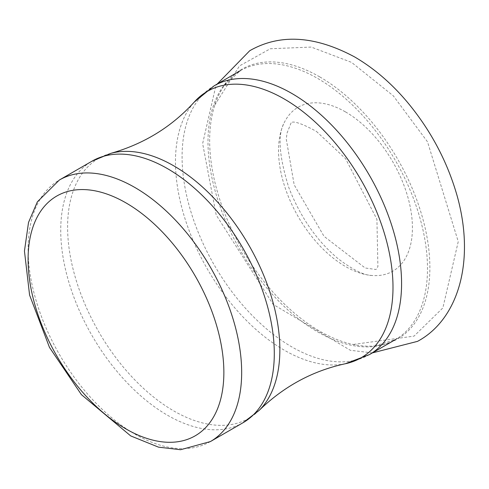 <?xml version="1.0" encoding="UTF-8"?>
<svg xmlns="http://www.w3.org/2000/svg" width="489" height="489" viewBox="0 0 489 489"><rect width="100%" height="100%" fill="white"/><g stroke="black" fill="none" stroke-linecap="round" stroke-linejoin="round"><path stroke-width="0.37" stroke-dasharray="2.44 1.83" d="M319.769 76.907A155.71 89.903 60 0 1 426.09 232.385A155.71 89.903 60 0 1 375.045 345.919A155.71 89.903 60 0 1 353.101 344.47A155.71 89.903 60 0 1 241.908 248.999A155.71 89.903 60 0 1 214.83 104.976A155.71 89.903 60 0 1 224.543 85.245A155.71 89.903 60 0 1 319.769 76.907M345.485 111.902A94.677 54.658 60 0 1 411.047 211.45A94.677 54.658 60 0 1 371.958 275.484A94.677 54.658 60 0 1 298.143 216.535A94.677 54.658 60 0 1 283.999 123.136A94.677 54.658 60 0 1 345.485 111.902M210.392 441.573A151.015 87.189 60 0 1 59.377 354.384A151.015 87.189 60 0 1 59.377 180.007M243.015 422.734A151.015 87.189 60 0 1 92.005 335.546A151.015 87.189 60 0 1 92.005 161.174M259.28 410.271A150.08 86.651 60 0 1 98.686 331.689A150.08 86.651 60 0 1 110.936 153.32M345.375 363.73A153.809 88.802 60 0 1 207.33 268.968A153.809 88.802 60 0 1 194.286 102.036M369.433 354.598A155.209 89.609 60 0 1 214.225 264.983A155.209 89.609 60 0 1 214.225 85.764M317.746 78.491A155.209 89.609 60 0 1 419.14 215.264A155.209 89.609 60 0 1 395.35 339.635A155.209 89.609 60 0 1 240.142 250.02A155.209 89.609 60 0 1 240.142 70.801A155.209 89.609 60 0 1 317.746 78.491M316.45 131.425L345.527 158.607L376.915 219.304L377.899 266.639L376.01 269.512L365.167 267.99L324.024 236.309L294.189 184.873L286.273 139.151L287.031 133.106L291.199 122.611C291.487 124.45 288.944 116.4 316.45 131.425M372.373 352.899L350.381 350.289L273.1 304.366L216.199 215.007L202.635 143.583L215.606 86.944L217.171 84.065M375.045 345.919L395.35 339.635M224.543 85.245L240.142 70.801M371.958 275.484C363.889 275.405 352.398 269.641 337.489 258.21C316.346 240.197 300.124 216.664 288.828 187.605C279.127 156.559 277.514 135.074 283.999 123.136M214.83 104.976L239.512 65.893L270.307 48.753L311.2 47.066L351.567 62.384L393.315 95.844L427.527 141.847L458.248 241.597L442.875 307.899L414.067 336.108L353.101 344.47"/><path stroke-width="0.73" d="M134.885 187.489A151.015 87.189 60 0 1 233.54 320.564A151.015 87.189 60 0 1 210.392 441.573L243.015 422.734A151.015 87.189 60 0 0 266.169 301.725A151.015 87.189 60 0 0 167.513 168.65A151.015 87.189 60 0 0 92.005 161.174L59.377 180.007A151.015 87.189 60 0 1 134.885 187.489M125.985 202.904A138.43 79.921 60 0 1 210.753 421.384A138.43 79.921 60 0 1 41.21 323.504A138.43 79.921 60 0 1 125.985 202.904M194.286 102.036A153.809 88.802 60 0 1 284.231 98.98A153.809 88.802 60 0 1 388.187 247.648A153.809 88.802 60 0 1 345.375 363.73L369.433 354.598A155.209 89.609 60 0 0 393.223 230.221A155.209 89.609 60 0 0 291.829 93.454A155.209 89.609 60 0 0 214.225 85.764L194.286 102.036C171.841 126.773 144.059 143.87 110.936 153.32A150.08 86.651 60 0 1 173.729 165.82A150.08 86.651 60 0 1 268.406 287.66A150.08 86.651 60 0 1 259.28 410.271L243.015 422.734M217.171 84.065L249.72 50.74C279.849 33.521 314.818 35.587 354.635 56.938C374.036 68.283 391.726 83.503 407.698 102.586C430.864 130.545 447.349 161.639 457.148 195.875C475.766 262.575 457.533 319.953 417.514 341.365L372.373 352.899M210.392 441.573L180.551 449.721L158.491 447.148L130.716 435.919L81.418 394.654L49.487 347.416L29.584 295.056L24.45 251.053L28.527 222.422L37.366 201.835L59.377 180.007M110.936 153.32L92.005 161.174M345.375 363.73C312.728 370.79 284.03 386.304 259.28 410.271M369.433 354.598L395.35 339.635M214.225 85.764L240.142 70.801"/></g></svg>
